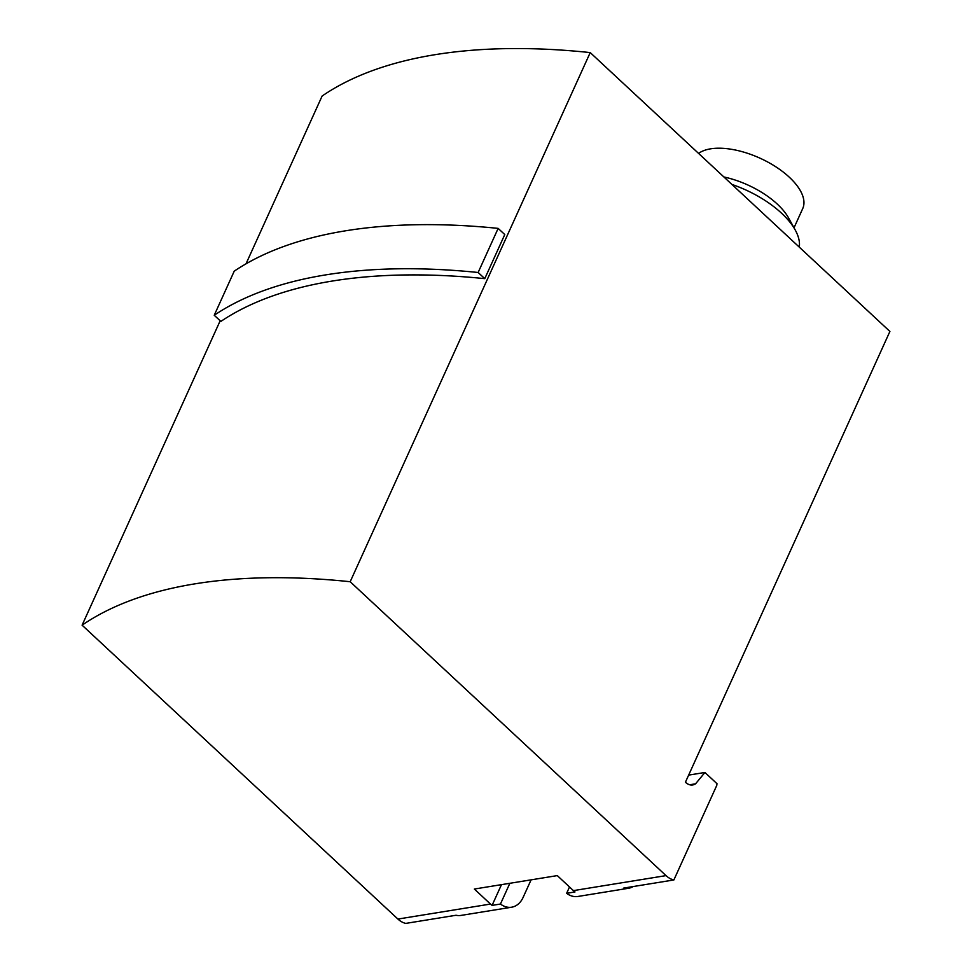 <?xml version="1.0" encoding="UTF-8"?>
<svg xmlns="http://www.w3.org/2000/svg" width="972" height="972" viewBox="0 0 972 972"><rect width="100%" height="100%" fill="white"/><g stroke="black" fill="none" stroke-linecap="round" stroke-linejoin="round"><path stroke-width="1.46" d="M531.089 879.854L523.118 897.399A24.409 17.545 -99.2 0 1 511.661 907.204A24.409 17.545 -99.2 0 1 500.446 904.033L492.075 905.394A24.409 17.545 -99.2 0 1 490.483 904.057L474.348 889.04L557.296 875.602L573.431 890.619A24.409 17.545 80.8 0 0 575.011 891.944L566.64 893.304A24.409 17.545 80.8 0 0 577.854 896.476L628.532 888.262A24.409 17.545 -99.2 0 1 623.611 888.104L673.875 879.952A24.409 17.545 -99.2 0 1 666.014 875.614L350.187 581.73L590.223 52.585A585.885 276.583 -155.6 0 0 322.121 96.034L246.001 263.837M350.187 581.73A585.885 276.583 -155.6 0 0 82.098 625.178L397.913 919.062A24.409 17.545 80.8 0 0 405.774 923.4L456.05 915.26A24.409 17.545 80.8 0 0 460.971 915.417L511.661 907.204M689.683 784.769L695.575 783.809L704.931 772.473L716.996 783.699L716.765 785.4L673.875 879.952M688.65 775.109L704.931 772.473M695.575 783.809A13.426 9.647 -99.2 0 1 692.732 784.939A13.426 9.647 -99.2 0 1 685.43 782.205L889.902 331.452L590.223 52.585M82.098 625.178L220.17 320.772M484.773 278.648L504.772 234.556L498.15 228.384A585.885 276.583 -155.6 0 0 234.24 271.152L214.241 315.256L220.863 321.416A585.885 276.583 -155.6 0 1 484.773 278.648L478.139 272.488L498.15 228.384M478.139 272.488A585.885 276.583 -155.6 0 0 214.241 315.256M633.161 886.549A24.409 17.545 -99.2 0 1 628.532 888.262M569.507 886.974L566.64 893.304M501.479 884.654L492.075 905.394M509.863 883.293L500.446 904.033M731.916 184.437A73.24 34.567 24.4 0 1 795.242 230.024A73.24 34.567 24.4 0 1 799.276 247.107M723.897 176.965A60.13 28.382 24.4 0 1 788.571 217.947L795.242 230.024M698.576 153.418A59.814 28.237 24.4 0 1 766.847 161.546A59.814 28.237 24.4 0 1 802.726 208.579L794.015 227.8M397.913 919.062L490.483 904.057M573.431 890.619L666.014 875.614"/></g></svg>
